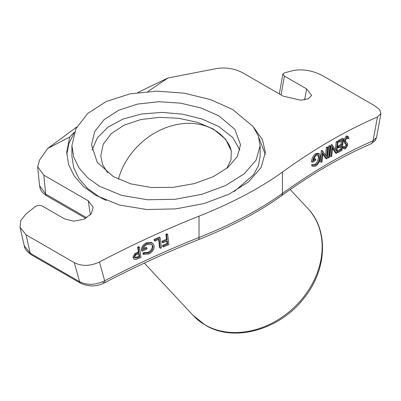 <?xml version="1.0" encoding="UTF-8"?>
<svg xmlns="http://www.w3.org/2000/svg" width="401" height="401" viewBox="0 0 401 401"><rect width="100%" height="100%" fill="white"/><g stroke="black" fill="none" stroke-linecap="round" stroke-linejoin="round"><path stroke-width="0.6" d="M92.035 150.149L97.303 137.889L107.919 127.202L123.077 119.027L141.573 113.994L161.954 112.395L182.62 114.18L202.009 119.027L218.705 126.495L232.806 137.553L239.868 150.154M218.705 115.779L201.157 108.029L180.575 103.152L158.741 101.729L137.528 104.085L118.756 110.2L104.065 119.643L94.726 131.563L91.528 144.806L97.197 162.25L113.348 176.61L130.921 183.899L151.498 187.523L173.297 187.342L194.49 183.573L213.257 176.711L227.958 167.433L237.317 156.52L240.53 144.806L234.881 129.358L218.705 115.779M99.483 186.27L121.688 195.397L147.678 199.768L175.212 199.272L201.974 194.279L225.683 185.483L244.259 173.783L256.084 160.174L260.134 145.633L258.339 135.919L253.001 126.45L232.57 109.433L210.395 99.563L184.4 93.197L156.826 91.127L130.034 93.864L106.32 101.463L87.759 113.418L75.964 128.651L71.919 145.633L73.724 157.062L79.082 167.989L87.749 177.838L99.483 186.27M260.134 145.633L260.134 156.34L258.455 165.718L253.462 174.886L234.364 191.447M106.295 200.535L99.483 197.016L87.789 188.62L79.077 178.716L73.719 167.773L71.919 156.34L71.919 145.633M226.831 168.355L230.996 159.753L231.297 150.921L225.678 139.282L213.372 129.032L197.482 122.34L178.926 118.335L159.543 117.318L140.761 119.573L124.18 125.122L111.288 133.588L103.242 144.21L100.756 155.934L102.666 164.691L107.729 172.936M253.793 127.518L262.424 139.638L265.362 152.31L261.091 167.563L248.63 181.864L229.041 194.204L204.034 203.538L175.803 208.896L146.761 209.522L119.338 205.006L95.789 195.362L83.433 186.485L74.24 176.004L68.606 164.475L66.691 152.31L69.744 137.017L47.629 148.5L76.827 126.977M265.277 154.45L259.076 138.175M102.816 281.938A5.228 1.499 -117.6 0 0 104.486 282.825C96.831 286.82 88.862 286.951 80.586 283.211A5.228 3.018 -60 0 1 79.599 281.723C87.288 285.437 95.649 285.131 104.676 280.805C135.829 264.52 167.277 250.074 199.016 237.472C232.56 224.099 260.369 209.417 282.444 193.427C313.176 171.192 343.371 153.673 373.04 140.856L377.451 116.997L380.95 113.518L379.637 109.699L374.674 105.749L322.469 75.609C312.68 70.561 303.016 68.852 293.482 70.486A810.356 467.862 120 0 0 284.309 72.932L282.87 74.07L284.424 76.075L306.605 88.882L311.637 95.423L308.339 98.776L300.845 100.215L283.191 96.155L242.856 72.867C235.146 68.782 226.745 67.278 217.648 68.355L167.959 77.984L147.914 91.478M143.698 253.988L142.776 253.743L143.528 252.605L148.014 252.319C150.961 250.735 152.41 248.545 152.36 245.748L151.839 244.43M143.433 254.394L144.18 253.257L148.666 252.971C151.613 251.387 153.067 249.196 153.017 246.399L152.195 244.735L147.182 244.46C144.836 245.612 143.548 247.332 143.322 249.607L146.896 247.953L147.047 248.921L142.225 251.161C141.924 247.878 143.538 245.322 147.062 243.487L152.27 243.106L153.207 243.773L154.185 245.838C154.31 249.312 152.535 252.018 148.856 253.953L143.433 254.394L142.776 253.743M144.18 253.257L143.528 252.605M148.666 252.971L148.014 252.319M153.017 246.399L152.36 245.748M143.453 248.59L146.24 247.297L146.896 247.953M142.225 251.161L141.568 250.51C141.267 247.222 142.881 244.665 146.41 242.836L151.618 242.45L153.207 243.773M147.062 243.487L146.41 242.836M152.27 243.106L151.618 242.45M160.144 237.758L161.413 247.838L160.295 248.334L159.147 239.227L154.866 241.111L154.746 240.139L160.144 237.758L159.493 237.101L154.089 239.482L154.215 240.455L154.866 241.111M160.295 248.334L159.638 247.683L158.606 239.462M154.746 240.139L154.089 239.482M163.217 246.104L162.676 246.344L162.55 245.352L167.027 243.377L166.741 241.116M163.327 246.996L163.202 246.003L167.678 244.034L167.282 240.876L162.806 242.851L162.681 241.853L167.157 239.883L166.535 234.941L167.643 234.45L168.911 244.535L163.327 246.996L162.676 246.344M163.202 246.003L162.55 245.352M167.678 244.034L167.027 243.377M162.806 242.851L162.154 242.199L162.029 241.201L166.505 239.227L165.884 234.289L166.991 233.798L167.102 234.69M162.681 241.853L162.029 241.201M167.157 239.883L166.505 239.227M166.535 234.941L165.884 234.289M167.643 234.45L166.991 233.798M47.629 148.5L39.579 160.054L37.674 166.756L43.814 175.162L88.275 200.831L93.207 207.297L91.102 214.054L83.669 219.322L73.604 221.177L64.541 218.876L42.361 206.069C39.905 204.936 37.458 205.182 35.027 206.801A810.356 467.862 120 0 0 25.704 214.289L20.787 220.505L20.05 227.257L24.215 245.678L30.2 253.206L79.599 281.723L74.32 262.67C82.02 266.485 90.4 266.249 99.463 261.963L104.676 280.805A5.228 1.499 -117.6 0 1 104.486 282.825L104.486 282.825C135.498 266.61 166.781 252.244 198.335 239.718A5.228 1.925 -111.6 0 0 199.016 237.472L199.016 216.154C165.513 229.437 132.325 244.71 99.463 261.963M46.701 195.818C39.894 191.292 40.235 188.37 39.509 185.508L45.664 194.064A5.228 3.018 120 0 0 46.701 195.818L85.739 218.355M20.05 227.257L26.04 234.796L74.32 262.67M134.811 257.653L139.062 256.224L138.671 253.698M139.713 256.876L139.187 253.462L137.287 254.324C135.668 254.901 134.816 255.918 134.736 257.367L135.067 258.049L137.738 257.793L139.713 256.876L139.062 256.224M133.578 257.903L135.418 254.334L139.037 252.485L138.315 247.813L139.438 247.297L140.987 257.332L136.145 259.417C134.681 259.693 133.829 259.186 133.578 257.903L132.926 257.247L134.761 253.683L138.38 251.828L137.658 247.161L138.781 246.64L138.921 247.532M135.418 254.334L134.761 253.683M138.235 252.856L137.583 252.199M139.037 252.485L138.38 251.828M138.315 247.813L137.658 247.161M139.438 247.297L138.781 246.64M133.809 258.63L132.926 257.247M199.016 216.154C232.264 202.911 260.074 188.219 282.444 172.079L282.444 193.427A5.228 3.699 -125.9 0 1 281.226 195.929C259.021 211.923 231.392 226.52 198.335 239.718M346.093 136.145L347.111 136.014L348.183 136.445L349.05 137.874L348.349 138.801L347.652 137.608L347.086 137.673L345.477 140.37L345.572 141.388L347.512 143.588L347.667 145.167L345.537 148.841L344.649 148.951L343.868 147.944L344.559 146.906L345.146 147.698L345.712 147.623L346.905 145.613L346.639 144.345L345.847 143.678L344.685 140.811L347.166 136.576L346.093 136.145L343.612 140.375L344.78 143.247L345.572 143.909L345.837 145.182L344.639 147.192M347.166 136.576L348.183 136.445M348.349 138.801L347.281 138.365L347.045 137.693M344.649 148.951L343.582 148.52L342.795 147.513L343.487 146.475L344.559 146.906M343.868 147.944L342.795 147.513M345.712 147.623L344.715 147.222M346.905 145.613L345.837 145.182M346.639 144.345L345.572 143.909M344.685 140.811L343.612 140.375M338.574 146.786L337.371 147.418L338.434 147.859L338.584 146.716L342.013 144.906L342.609 140.33L339.181 142.144L339.331 140.992L343.492 138.796L342.419 138.365L338.259 140.561L338.108 141.708L339.181 142.144M343.492 138.796L341.968 150.46L337.777 152.671L337.928 151.523L341.386 149.693L341.863 146.044L338.434 147.859M341.386 149.693L340.319 149.257L340.655 146.686M336.955 151.037L340.319 149.257M337.928 151.523L336.945 151.122M337.777 152.671L336.81 152.28M338.584 146.716L337.512 146.285L340.945 144.47L341.401 140.972M342.013 144.906L340.945 144.47M339.331 140.992L338.259 140.561M336.529 153.458L332.665 147.383L331.647 156.22L330.925 156.631L332.254 145.082L336.254 150.976L337.261 142.25L338.018 141.819L336.685 153.362L335.457 153.022L332.544 148.44M330.925 156.631L329.853 156.2L331.181 144.651L331.487 144.771M332.254 145.082L331.181 144.651M338.018 141.819L336.945 141.388L336.188 141.814L337.261 142.25M332.419 144.992L331.346 144.555M335.306 149.493L336.188 141.814M330.559 146.044L329.231 157.588L328.499 158.004L329.828 146.455L330.559 146.044L329.492 145.608L328.76 146.024L327.427 157.573L328.499 158.004M329.828 146.455L328.76 146.024M326.85 158.946L322.875 153.132L321.978 161.859L321.256 162.29L322.424 150.891L326.539 156.52L327.422 147.909L328.178 147.458L327.01 158.851L325.777 158.515L322.775 154.119M321.256 162.29L320.183 161.854L321.356 150.46L321.677 150.591M322.424 150.891L321.356 150.46M328.178 147.458L327.106 147.022L326.349 147.478L327.422 147.909M322.589 150.796L321.522 150.36M325.567 155.112L326.349 147.478M313.747 159.292L314.715 158.691L315.787 159.122L315.687 160.225L312.489 162.215C312.955 158.5 314.369 155.809 316.745 154.139L319.051 153.638L319.803 154.265L320.369 157.538C319.767 161.443 318.229 164.285 315.752 166.059L313.341 166.5L311.487 165.538L312.138 164.34L313.873 165.232L315.833 164.941L314.76 164.505C316.755 163.047 318.008 160.746 318.519 157.608L317.903 154.781M315.833 164.941C317.828 163.478 319.081 161.177 319.592 158.039L318.504 154.886L316.625 155.237C315.056 156.28 313.988 158.064 313.422 160.595L315.787 159.122M319.592 158.039L318.519 157.608M313.366 164.916L314.76 164.505M312.559 165.974L313.211 164.771M313.341 166.5L311.487 165.538M312.489 162.215L311.422 161.778C311.883 158.069 313.301 155.377 315.672 153.703L317.978 153.207L319.051 153.638M316.745 154.139L315.672 153.703M337.421 146.972L337.512 146.285M377.451 116.997C346.349 130.345 314.68 148.706 282.444 172.079M373.04 140.856L376.529 137.448L375.266 140.47L370.83 143.924A5.228 4.175 -113.3 0 0 373.04 140.856M74.08 133.137L68.912 143.513L66.751 154.455M74.496 132.009L69.744 137.017M137.774 92.541L167.959 77.984M118.415 179.252A65.353 52.546 137 0 1 213.908 129.724A65.353 52.546 137 0 1 223.838 137.603C227.111 141.277 229.307 144.716 230.43 147.919L231.292 150.921M205.041 324.885A78.421 63.057 -43 0 0 300.058 301.276A78.421 63.057 -43 0 0 307.803 208.43C328.92 230.164 326.895 269.818 304.254 297.808C280.299 329.612 234.309 342.835 205.452 325.216L193.127 315.432A78.421 63.057 -43 0 0 205.041 324.885M306.605 88.882L304.64 99.844M24.215 245.678C24.381 248.404 26.707 251.407 31.188 254.69L31.188 254.69A5.228 3.018 -60 0 1 30.2 253.206L26.04 234.796M43.814 175.162L45.664 194.064L86.746 217.783M88.275 200.831L90.37 214.896M137.738 257.793L137.082 257.141M345.847 143.678L344.78 143.247M284.424 76.075L281.046 94.917M290.199 189.563L307.803 208.43M39.509 185.513L37.674 166.756M380.95 113.518L376.529 137.448M370.83 143.924C341.542 156.57 311.672 173.904 281.226 195.929M31.188 254.69L80.586 283.211M144.295 263.096L193.127 315.432M282.87 74.07L279.317 93.919"/></g></svg>
